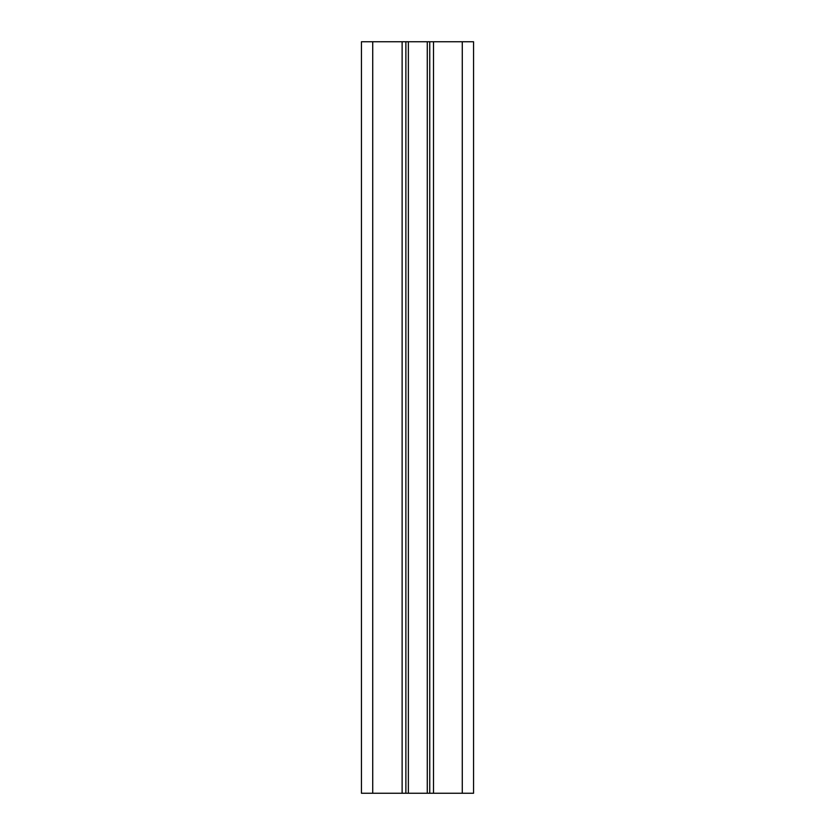 <?xml version="1.0" encoding="UTF-8"?>
<svg xmlns="http://www.w3.org/2000/svg" width="835" height="835" viewBox="0 0 835 835"><rect width="100%" height="100%" fill="white"/><g stroke="black" fill="none" stroke-linecap="round" stroke-linejoin="round"><path stroke-width="1.25" d="M427.28 793.25L427.28 41.75L473.549 41.75L473.549 793.25L405.883 793.25L405.883 41.75L361.451 41.75L361.451 793.25L361.451 41.75M427.28 41.75L405.883 41.75M361.451 793.25L405.883 793.25M429.743 41.75L429.743 793.25M462.277 41.75L462.277 793.25M433.501 41.75L433.501 793.25M372.723 793.25L372.723 41.75M402.126 793.25L402.126 41.75M408.357 41.75L408.357 793.25"/></g></svg>
